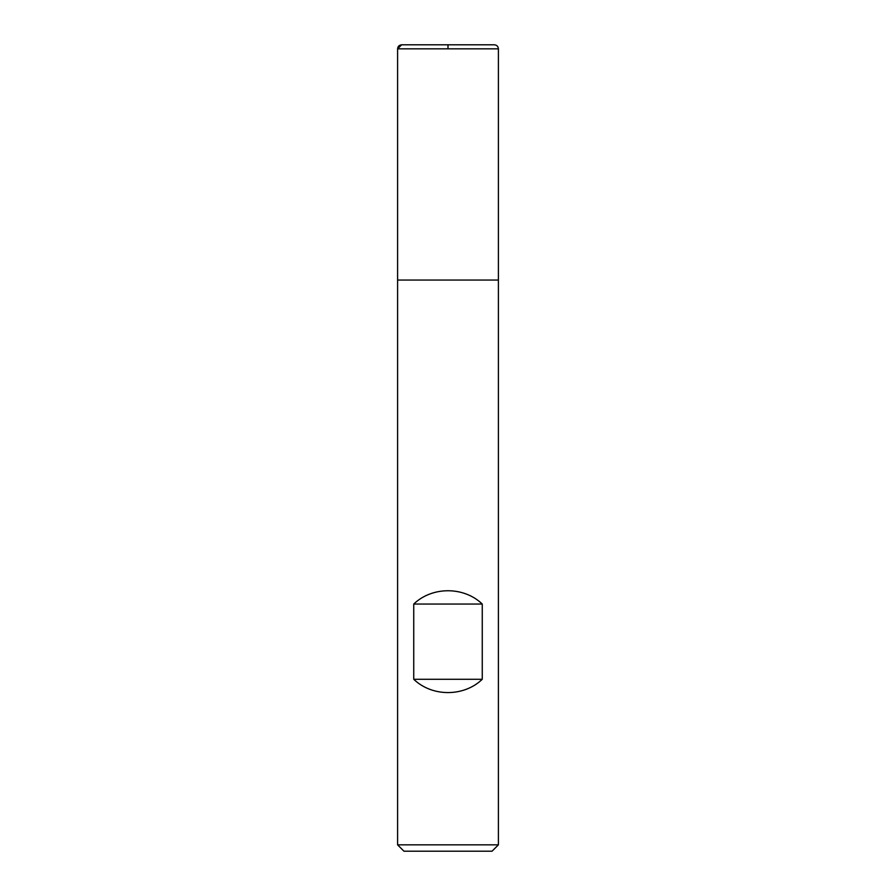 <?xml version="1.0" encoding="UTF-8"?>
<svg xmlns="http://www.w3.org/2000/svg" width="896" height="896" viewBox="0 0 896 896"><rect width="100%" height="100%" fill="white"/><g stroke="black" fill="none" stroke-linecap="round" stroke-linejoin="round"><path stroke-width="1.34" d="M397.6 844.85L498.4 844.85L498.4 280.056L397.6 280.056L397.6 844.85L403.95 851.2L492.05 851.2L498.4 844.85M397.6 280.056L498.4 280.056L498.4 48.832L397.6 48.832L397.6 280.056L397.6 48.832C397.813 46.402 399.157 45.058 401.632 44.8L494.368 44.8C496.821 45.035 498.165 46.379 498.4 48.832M413.739 679.28C432.152 697.01 463.848 697.01 482.261 679.28L482.261 604.038C463.848 586.32 432.152 586.32 413.739 604.038L413.739 679.28L482.261 679.28M413.739 604.038L482.261 604.038M448 48.832L448 44.8L401.632 44.8L397.6 48.832"/></g></svg>
